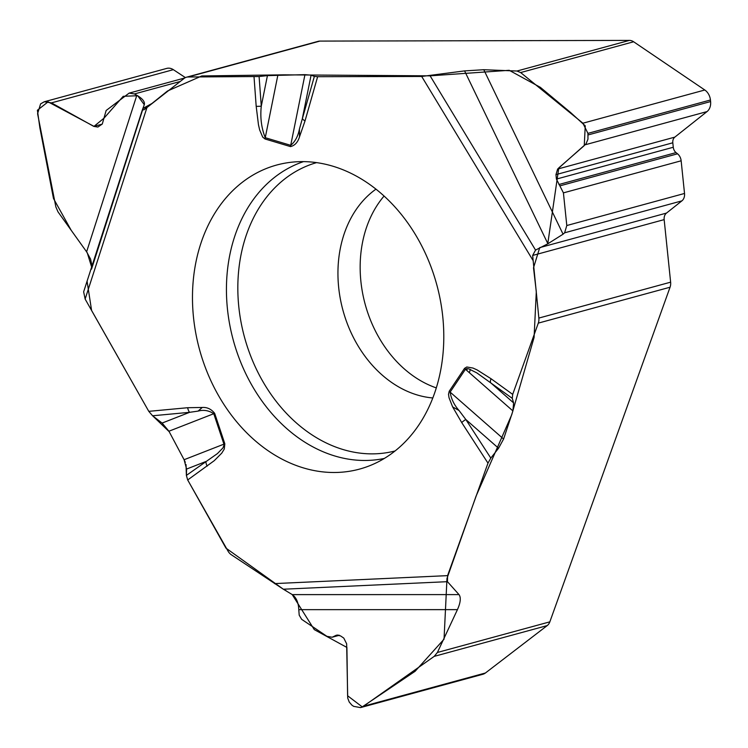 <?xml version="1.0" encoding="UTF-8"?>
<svg xmlns="http://www.w3.org/2000/svg" width="748" height="748" viewBox="0 0 748 748"><rect width="100%" height="100%" fill="white"/><g stroke="black" fill="none" stroke-linecap="round" stroke-linejoin="round"><path stroke-width="1.12" d="M188.019 480.543L225.952 548.125L283.342 589.218L292.281 594.623C296.301 597.54 298.471 602.542 298.789 609.657L299.2 615.137L301.668 619.344L326.951 636.342L332.149 637.231L336.478 635.174L340.452 635.856L343.781 638.081L346.642 643.804L347.717 698.071L349.241 702.063L351.869 705.121L353.664 706.355L360.564 707.599L363.537 706.206L434.223 656.361L437.402 652.471L457.439 609.639L298.789 609.657M292.281 594.623L459.01 594.613C461.105 597.521 460.581 602.533 457.439 609.639M437.402 652.471L549.845 621.84L670.058 287.223L538.298 323.117L512.689 394.383L491.053 378.74A7.676 3.45 125.8 0 0 490.492 382.611L513.605 402.901L512.277 398.347L512.689 394.383M459.01 594.613L447.444 581.673L447.575 575.633L487.986 463.143L490.81 458.094L498.561 448.239L503.591 439.029L512.913 410.933L513.605 402.901M516.962 71.032L483.788 69.714L563.066 234.189L564.618 232.815L566.797 225.531L563.422 192.872L556.419 179.09L555.96 174.63L557.625 169.057L586.03 143.85L587.975 139.128L587.928 133.378L582.916 123.205L520.645 72.556L516.962 71.032L629.405 40.401L319.873 41.093L188.113 76.988L259.098 76.53L261.276 106.179L267.429 75.623L259.098 76.53M563.066 234.189L547.891 243.755L464.583 70.901L421.694 76.464L317.629 76.698L314.356 76.408L311.093 75.155L304.95 74.65L267.429 75.623M464.583 70.901L483.788 69.714M629.405 40.401A10.229 7.985 74.8 0 1 633.64 41.776L704.803 90.003A11.762 9.182 74.8 0 1 710.441 99.998L710.6 101.56A11.762 9.182 74.8 0 1 707.038 111.583L674.827 137.127A6.648 5.189 -105.2 0 0 672.807 142.793L673.275 147.253A6.648 5.189 -105.2 0 0 676.033 152.601L677.538 153.808A8.696 6.788 74.8 0 1 681.148 160.792L684.523 193.461L566.797 225.531M547.891 243.755L535.549 250.084L532.651 255.451L538.859 318.068L670.629 282.174L664.159 219.622A7.676 5.984 -105.2 0 1 666.487 213.087L681.895 200.866A8.696 6.788 -105.2 0 0 684.523 193.461M670.629 282.174A10.229 7.985 74.8 0 1 670.058 287.223M538.859 318.068A10.229 7.985 74.8 0 1 538.298 323.117M334.197 472.493A157.576 122.971 -105.2 0 0 369.755 465.695A157.576 122.971 -105.2 0 0 436.785 284.736A157.576 122.971 -105.2 0 0 287.232 162.784A157.576 122.971 -105.2 0 0 194.686 326.68A157.576 122.971 -105.2 0 0 334.197 472.493M384.061 196.06A112.537 87.825 -105.2 0 0 365.164 304.249A112.537 87.825 -105.2 0 0 436.327 387.903M512.277 398.347L476.831 372.897L468.828 368.886L466.902 368.586L465.443 369.269L512.913 410.933M311.093 75.155L302.36 118.465A7.676 2.936 15.9 0 0 305.025 120.914L317.629 76.698M299.443 128.965L299.509 136.809C297.854 142.27 294.852 145.542 290.514 146.608L265.063 138.997L262.688 137.08L259.678 129.993L258.471 124.813L256.19 106.31A7.676 1.159 -4.2 0 0 261.276 106.179C260.08 117.483 261.407 127.992 265.25 137.697L290.71 145.318C295.161 141.653 298.069 136.201 299.443 128.965L314.356 76.408M144.308 104.608L142.316 110.021L144.252 109.657L184.204 78.353A10.229 7.985 74.8 0 1 186.467 77.212A10.229 7.985 74.8 0 1 188.113 76.988M142.316 110.021L83.645 291.823L85.141 299.078L148.787 411.344L152.583 415.776L162.11 423.069L168.936 431.222L184.102 459.721L186.598 469.052L186.383 475.391L187.683 479.964L228 551.07A10.229 7.985 74.8 0 0 231.347 554.764L283.333 589.218L447.444 581.673M187.683 479.964L214.246 460.684L221.754 453.138L224.269 449.062L224.83 443.807L214.676 413.354C211.273 409.091 207.14 407.127 202.269 407.464L198.07 411.11L189.59 412.326A7.676 4.75 -95.3 0 1 187.683 407.716L202.269 407.464M491.053 378.74L477.102 369.914L472.979 368.053L466.799 366.988L464.517 368.381L449.221 391.223L448.51 394.299L449.043 397.768L452.634 406.903L459.057 410.521L465.798 419.478A7.676 1.814 147.1 0 0 461.703 422.555L487.986 463.143M464.517 368.381A7.676 3.974 33.8 0 0 465.443 369.269L450.137 392.111C451.194 398.89 454.167 405.023 459.057 410.521M92.013 265.895L90.573 259.089L86.609 251.824L136.837 95.277L134.444 93.939L129.114 93.126L106.151 110.498L102.27 124.046L97.895 127.038L93.827 126.412L51.462 102.878L44.254 101.775L40.588 103.888L37.587 113.705L55.857 206.925L58.017 211.88L86.609 251.824M549.845 621.84A10.229 7.985 74.8 0 1 547.218 625.58L485.424 672.994A11.762 9.182 74.8 0 1 482.881 674.266L361.088 707.449M207.168 466.135A7.676 4.61 -125.4 0 1 205.981 461.479L186.598 469.052M186.383 475.391L217.425 453.597L222.988 447.893L224.054 444.91L223.923 444.153L184.102 459.721M498.561 448.239L465.798 419.478L490.81 458.094M168.936 431.222L213.769 413.7C208.776 410.446 203.549 409.586 198.07 411.11M44.375 101.747L166.701 68.414A11.762 9.182 74.8 0 1 173.349 69.667L185.401 77.605M144.345 104.505C144.925 101.616 142.419 98.54 136.837 95.277M186.467 77.212L318.227 41.318A10.229 7.985 74.8 0 1 319.873 41.093M162.11 423.069L189.59 412.326L152.583 415.776M547.751 243.829L558.793 167.879L584.253 145.608L585.254 125.832L570.509 112.443L540.383 87.366L509.22 70.303L430.109 75.838L283.894 74.837L201.82 75.941L167.468 91.022L151.975 103.467L142.962 108.404M144.28 104.664L137.651 95.716L123.224 96.305L103.991 118.193L93.986 126.365L48.078 101.85L37.4 110.246L39.887 127.871L53.482 198.491L71.219 230.328M87.226 252.702L91.639 267.045M87.077 281.192L91.602 310.523L148.459 410.764M152.62 415.766L169.17 431.671M183.943 459.412L185.308 462.329M186.037 464.564L186.383 475.485M283.427 589.265L286.26 590.827M292.188 594.567L314.282 629.62L346.904 647.441L347.605 695.762L362.238 706.888L415.112 671.293L444.041 639.185L446.986 578.438L476.083 496.092L511.744 414.71L534.081 337.432L536.297 291.664L533.511 267.803L539.729 247.625M710.441 99.998L587.928 133.378M710.6 101.56L588.087 134.939M707.038 111.583L585.142 144.785M674.827 137.127L557.625 169.057M672.807 142.793L555.96 174.63M673.275 147.253L556.419 179.09M676.033 152.601L558.887 184.513M677.538 153.808L560.196 185.775M681.148 160.792L563.422 192.872M681.895 200.866L564.618 232.815M666.487 213.087L539.673 247.635M664.159 219.622L532.651 255.451M633.64 41.776L520.645 72.556M704.803 90.003L582.916 123.205M384.35 458.44A153.966 120.166 74.8 0 1 364.921 460.469A153.966 120.166 74.8 0 1 230.393 328.063A153.966 120.166 74.8 0 1 303.492 161.633M467.248 368.596A153.966 120.166 74.8 0 1 466.789 370.447M395.094 450.951A149.422 116.613 74.8 0 1 372.224 453.868A149.422 116.613 74.8 0 1 241.155 322.781A149.422 116.613 74.8 0 1 316.554 162.634M432.83 397.964A112.537 87.825 74.8 0 1 342.949 310.298A112.537 87.825 74.8 0 1 375.954 189.16M449.221 391.223A7.676 3.974 33.8 0 0 450.137 392.111L503.591 439.029M304.95 74.65L290.71 145.318A7.676 4.32 -73.4 0 0 290.514 146.608M265.063 138.997A7.676 4.32 -73.4 0 1 265.25 137.697L277.901 74.94M430.109 75.838L535.549 250.084M421.694 76.464L532.885 260.22M299.509 136.809L305.025 120.914M256.19 106.31L254.03 76.848M147.01 107.366L85.141 299.078M148.787 411.344L187.683 407.716M447.575 575.633L274.516 583.599M452.634 406.903L461.703 422.555M337.713 635.015L335.31 635.669M338.928 635.164L333.683 636.595M547.218 625.58L434.223 656.361M485.424 672.994L363.537 706.206M214.676 413.354L213.769 413.7L223.923 444.153L224.83 443.807M173.349 69.667L51.462 102.878M102.139 124.149L93.827 126.412M180.193 81.476L134.444 93.939M147.16 107.254L142.924 108.413M91.602 268.906L143.102 108.357L91.527 269.13M470.324 369.409L469.379 372.719M332.206 637.212L339.302 635.286M129.208 93.107L184.737 77.979"/></g></svg>
